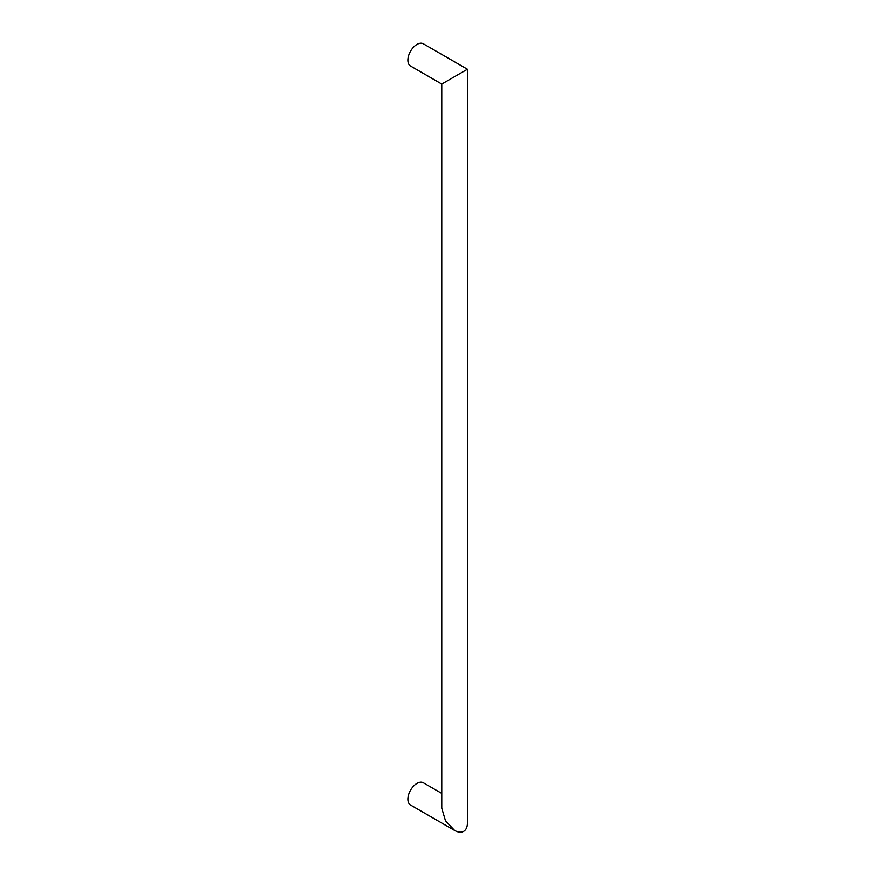<?xml version="1.0" encoding="UTF-8"?>
<svg xmlns="http://www.w3.org/2000/svg" width="876" height="876" viewBox="0 0 876 876"><rect width="100%" height="100%" fill="white"/><g stroke="black" fill="none" stroke-linecap="round" stroke-linejoin="round"><path stroke-width="1.31" d="M441.767 84.052L441.767 808.23L445.523 820.878L454.6 830.448C458.115 832.419 461.137 832.715 463.667 831.357C466.12 829.846 467.368 827.075 467.423 823.046L467.423 69.237L423.371 43.8A12.833 7.402 -60 0 0 416.954 44.435A12.833 7.402 -60 0 0 408.577 55.735A12.833 7.402 -60 0 0 410.537 66.018L441.767 84.052L467.423 69.237M454.6 830.448L410.537 805.022A12.833 7.402 -60 0 1 408.577 794.74A12.833 7.402 -60 0 1 416.954 783.429A12.833 7.402 -60 0 1 423.371 782.794L441.767 793.415"/></g></svg>
